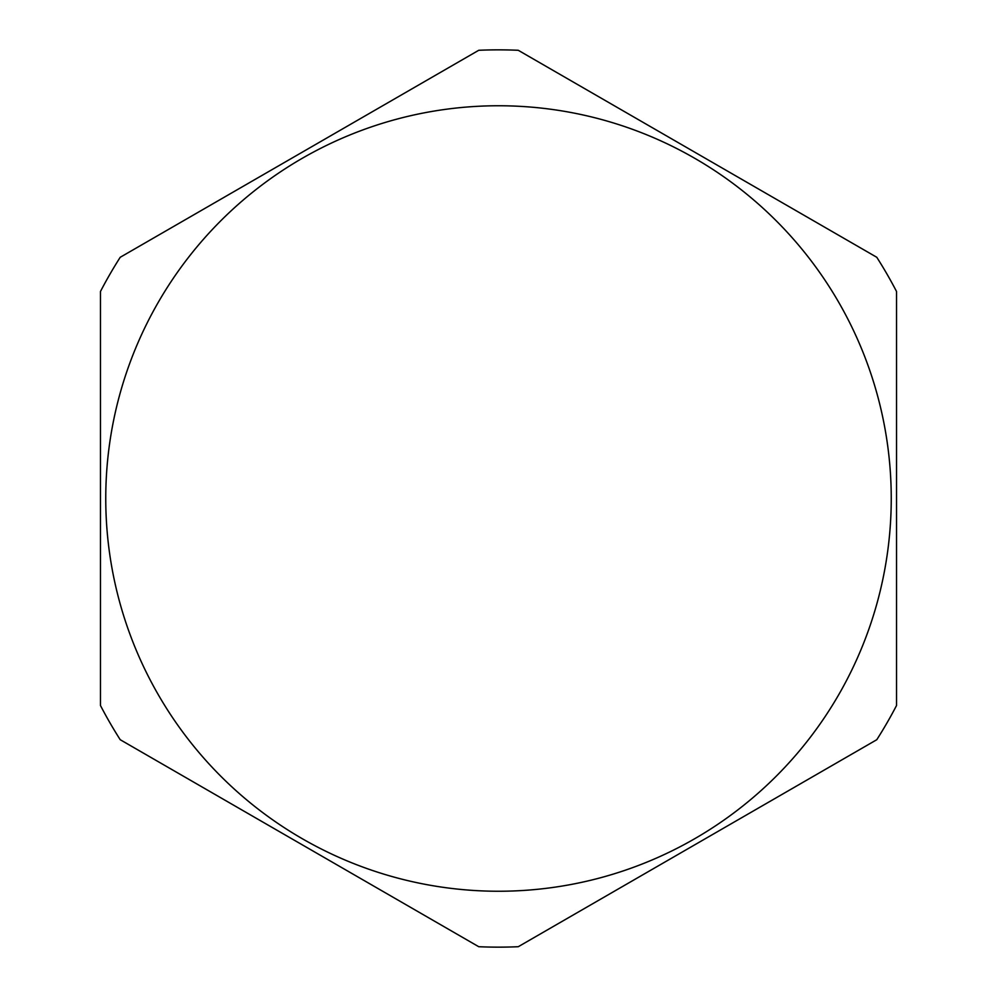 <?xml version="1.0" encoding="UTF-8"?>
<svg xmlns="http://www.w3.org/2000/svg" width="997" height="997" viewBox="0 0 997 997"><rect width="100%" height="100%" fill="white"/><g stroke="black" fill="none" stroke-linecap="round" stroke-linejoin="round"><path stroke-width="1.5" d="M100.46 291.498L100.46 705.502A448.65 448.65 0 0 0 120.213 739.712L478.747 946.714A448.65 448.65 0 0 0 518.253 946.714L876.787 739.712A448.65 448.65 0 0 0 896.54 705.502L896.54 291.498A448.65 448.65 0 0 0 876.787 257.288L518.253 50.286A448.65 448.65 0 0 0 478.747 50.286L120.213 257.288A448.65 448.65 0 0 0 100.46 291.498M498.5 891.243A392.743 392.743 0 0 0 891.243 498.5A392.743 392.743 0 0 0 498.5 105.757A392.743 392.743 0 0 0 105.757 498.5A392.743 392.743 0 0 0 498.5 891.243"/></g></svg>
